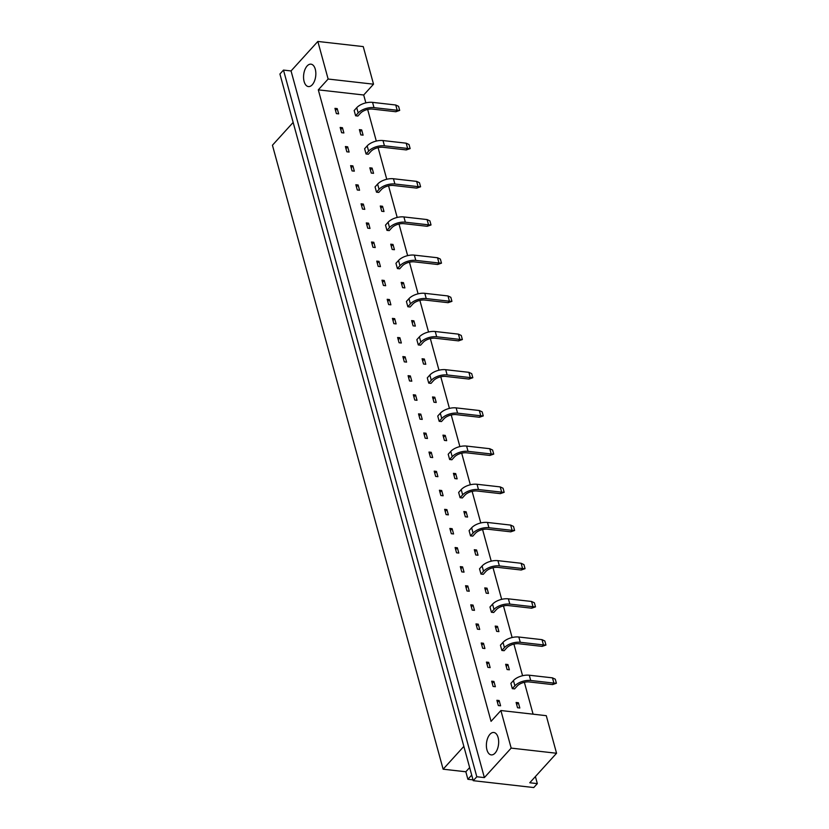<?xml version="1.0" encoding="UTF-8"?>
<svg xmlns="http://www.w3.org/2000/svg" width="829" height="829" viewBox="0 0 829 829"><rect width="100%" height="100%" fill="white"/><g stroke="black" fill="none" stroke-linecap="round" stroke-linejoin="round"><path stroke-width="1.24" d="M312.264 84.765A11.274 6.052 -83.5 0 0 315.808 72.486A11.274 6.052 -83.5 0 0 310.968 64.165A11.274 6.052 -83.5 0 0 307.124 65.968A11.274 6.052 -83.5 0 0 303.59 78.247A11.274 6.052 -83.5 0 0 308.419 86.579A11.274 6.052 -83.5 0 0 312.264 84.765M495.1 753.084A11.274 6.052 -83.5 0 0 498.633 740.815A11.274 6.052 -83.5 0 0 493.794 732.484A11.274 6.052 -83.5 0 0 489.96 734.297A11.274 6.052 -83.5 0 0 486.416 746.566A11.274 6.052 -83.5 0 0 491.255 754.898A11.274 6.052 -83.5 0 0 495.1 753.084M500.892 710.526L546.28 715.676L556.56 753.26L511.172 748.11L500.892 710.526L491.058 721.334L318.305 89.853L328.129 79.035L317.849 41.45L363.247 46.6L373.527 84.185L328.129 79.035M476.81 776.752L484.374 777.602L291.052 70.942L283.487 70.082L476.81 776.752L473.235 780.68L533.762 787.55L537.327 783.612L529.762 782.763L556.56 753.26M484.374 777.602L511.172 748.11M537.327 783.612L535.399 776.555M283.487 70.082L279.912 74.019L473.235 780.68M291.052 70.942L317.849 41.45M293.155 122.423L272.44 145.23L443.132 769.198L465.836 771.768L467.888 779.291L473.007 779.871M463.857 746.39L443.132 769.198M469.649 767.571L465.836 771.768M471.701 775.094L467.888 779.291M533.088 714.173L524.363 682.308M522.571 675.728L513.918 644.112M512.115 637.532L503.472 605.926M501.669 599.346L493.027 567.741M491.224 561.15L482.582 529.544M480.779 522.964L472.126 491.359M470.333 484.778L461.68 453.162M459.877 446.582L451.235 414.977M449.432 408.396L440.79 376.791M438.987 370.211L430.344 338.595M428.541 332.014L419.888 300.409M418.096 293.829L409.443 262.213M407.64 255.633L398.998 224.027M397.195 217.447L388.552 185.841M386.749 179.261L378.097 147.645M376.304 141.065L367.651 109.459M365.858 102.879L363.703 95.003L373.527 84.185M363.703 95.003L318.305 89.853M338.657 113.874L337.216 108.609L334.947 108.35L336.387 113.614L338.657 113.874M355.61 115.791L357.879 116.05L360.439 113.231A9.171 4.622 -15.3 0 1 372.667 109.107L395.847 111.739L397.184 110.267L374.003 107.635A11.875 5.979 164.7 0 0 358.169 112.972L355.61 115.791L354.17 110.526L356.729 107.708A11.875 5.979 164.7 0 1 372.563 102.371L395.744 105.003L398.583 106.34L399.692 110.402L395.847 111.739M343.88 132.961L342.439 127.707L340.17 127.448L341.61 132.713L343.88 132.961M363.102 135.148L361.662 129.884L359.392 129.625L360.833 134.889L363.102 135.148M349.102 152.059L347.662 146.795L345.392 146.536L346.833 151.8L349.102 152.059M366.055 153.987L368.325 154.246L370.884 151.417A9.171 4.622 -15.3 0 1 383.112 147.293L406.293 149.925L407.63 148.453L384.449 145.821A11.875 5.979 164.7 0 0 368.615 151.158L366.055 153.987L364.615 148.723L367.174 145.904A11.875 5.979 164.7 0 1 383.008 140.557L406.189 143.189L409.029 144.526L410.137 148.588L406.293 149.925M354.325 171.157L352.895 165.893L350.626 165.634L352.056 170.898L354.325 171.157M373.547 173.334L372.107 168.069L369.838 167.821L371.278 173.074L373.547 173.334M359.558 190.245L358.118 184.991L355.848 184.732L357.289 189.996L359.558 190.245M376.501 192.173L378.77 192.432L381.33 189.613A9.171 4.622 -15.3 0 1 393.557 185.489L416.738 188.121L418.075 186.639L394.894 184.007A11.875 5.979 164.7 0 0 379.06 189.354L376.501 192.173L375.06 186.908L377.62 184.09A11.875 5.979 164.7 0 1 393.454 178.753L416.635 181.385L419.474 182.722L420.583 186.774L416.738 188.121M364.781 209.343L363.34 204.079L361.071 203.82L362.511 209.084L364.781 209.343M383.993 211.53L382.552 206.266L380.283 206.006L381.723 211.271L383.993 211.53M370.003 228.441L368.563 223.177L366.294 222.918L367.734 228.182L370.003 228.441M386.946 230.358L389.215 230.617L391.785 227.799A9.171 4.622 -15.3 0 1 404.003 223.675L427.184 226.307L428.531 224.835L405.35 222.203A11.875 5.979 164.7 0 0 389.516 227.54L386.946 230.358L385.506 225.105L388.076 222.276A11.875 5.979 164.7 0 1 403.91 216.939L427.09 219.571L429.919 220.908L431.028 224.97L427.184 226.307M375.226 247.539L373.786 242.275L371.516 242.016L372.957 247.28L375.226 247.539M394.438 249.716L392.998 244.451L390.728 244.192L392.169 249.456L394.438 249.716M380.449 266.627L379.008 261.363L376.739 261.114L378.179 266.368L380.449 266.627M397.392 268.555L399.661 268.814L402.231 265.985A9.171 4.622 -15.3 0 1 414.459 261.871L437.639 264.492L438.976 263.021L415.795 260.389A11.875 5.979 164.7 0 0 399.961 265.736L397.392 268.555L395.951 263.29L398.521 260.472A11.875 5.979 164.7 0 1 414.355 255.125L437.536 257.757L440.365 259.094L441.484 263.156L437.639 264.492M385.672 285.725L384.231 280.461L381.962 280.202L383.402 285.466L385.672 285.725M404.894 287.901L403.454 282.648L401.184 282.388L402.614 287.653L404.894 287.901M390.894 304.823L389.454 299.559L387.184 299.3L388.625 304.564L390.894 304.823M407.847 306.74L410.117 306.999L412.676 304.181A9.171 4.622 -15.3 0 1 424.904 300.057L448.085 302.689L449.422 301.217L426.241 298.585A11.875 5.979 164.7 0 0 410.407 303.922L407.847 306.74L406.407 301.476L408.966 298.658A11.875 5.979 164.7 0 1 424.8 293.321L447.981 295.953L450.821 297.29L451.929 301.352L448.085 302.689M396.117 323.911L394.677 318.647L392.407 318.398L393.848 323.652L396.117 323.911M415.339 326.098L413.899 320.833L411.63 320.574L413.07 325.838L415.339 326.098M401.34 343.009L399.899 337.745L397.63 337.486L399.07 342.75L401.34 343.009M418.293 344.937L420.562 345.185L423.122 342.367A9.171 4.622 -15.3 0 1 435.349 338.242L458.53 340.874L459.867 339.403L436.686 336.771A11.875 5.979 164.7 0 0 420.852 342.108L418.293 344.937L416.852 339.672L419.412 336.843A11.875 5.979 164.7 0 1 435.246 331.507L458.427 334.139L461.266 335.476L462.375 339.538L458.53 340.874M406.573 362.107L405.132 356.843L402.863 356.584L404.293 361.848L406.573 362.107M425.785 364.283L424.344 359.019L422.075 358.76L423.515 364.024L425.785 364.283M411.795 381.195L410.355 375.941L408.086 375.682L409.526 380.946L411.795 381.195M428.738 383.122L431.007 383.381L433.567 380.563A9.171 4.622 -15.3 0 1 445.795 376.439L468.976 379.071L470.312 377.589L447.132 374.957A11.875 5.979 164.7 0 0 431.298 380.304L428.738 383.122L427.298 377.858L429.857 375.04A11.875 5.979 164.7 0 1 445.701 369.703L468.882 372.325L471.711 373.672L472.82 377.723L468.976 379.071M417.018 400.293L415.578 395.029L413.308 394.77L414.749 400.034L417.018 400.293M436.23 402.479L434.79 397.215L432.52 396.956L433.961 402.22L436.23 402.479M422.241 419.391L420.8 414.127L418.531 413.868L419.971 419.132L422.241 419.391M439.183 421.308L441.453 421.567L444.023 418.749A9.171 4.622 -15.3 0 1 456.24 414.624L479.421 417.256L480.768 415.785L457.587 413.153A11.875 5.979 164.7 0 0 441.753 418.49L439.183 421.308L437.743 416.054L440.313 413.225A11.875 5.979 164.7 0 1 456.147 407.889L479.328 410.521L482.157 411.858L483.266 415.92L479.421 417.256M427.463 438.479L426.023 433.225L423.754 432.966L425.194 438.23L427.463 438.479M446.676 440.665L445.235 435.401L442.966 435.142L444.406 440.406L446.676 440.665M432.686 457.577L431.246 452.313L428.976 452.054L430.417 457.318L432.686 457.577M449.629 459.504L451.898 459.763L454.468 456.934A9.171 4.622 -15.3 0 1 466.696 452.821L489.877 455.442L491.214 453.971L468.033 451.339A11.875 5.979 164.7 0 0 452.199 456.675L449.629 459.504L448.199 454.24L450.758 451.422A11.875 5.979 164.7 0 1 466.592 446.075L489.773 448.707L492.602 450.043L493.721 454.105L489.877 455.442M437.909 476.675L436.468 471.411L434.199 471.152L435.639 476.416L437.909 476.675M457.131 478.851L455.691 473.587L453.422 473.338L454.862 478.592L457.131 478.851M443.132 495.773L441.691 490.509L439.422 490.25L440.862 495.514L443.132 495.773M460.085 497.69L462.354 497.949L464.914 495.131A9.171 4.622 -15.3 0 1 477.141 491.006L500.322 493.638L501.659 492.157L478.478 489.535A11.875 5.979 164.7 0 0 462.644 494.872L460.085 497.69L458.644 492.426L461.204 489.607A11.875 5.979 164.7 0 1 477.038 484.271L500.219 486.903L503.058 488.24L504.167 492.302L500.322 493.638M448.354 514.861L446.914 509.597L444.645 509.348L446.085 514.602L448.354 514.861M467.577 517.047L466.136 511.783L463.867 511.524L465.307 516.788L467.577 517.047M453.577 533.959L452.147 528.695L449.867 528.436L451.308 533.7L453.577 533.959M470.53 535.886L472.799 536.135L475.359 533.316A9.171 4.622 -15.3 0 1 487.587 529.192L510.768 531.824L512.104 530.353L488.923 527.721A11.875 5.979 164.7 0 0 473.09 533.057L470.53 535.886L469.09 530.622L471.649 527.793A11.875 5.979 164.7 0 1 487.483 522.457L510.664 525.089L513.503 526.425L514.612 530.487L510.768 531.824M458.81 553.057L457.37 547.793L455.1 547.534L456.541 552.798L458.81 553.057M478.022 555.233L476.582 549.969L474.312 549.71L475.753 554.974L478.022 555.233M464.033 572.145L462.592 566.881L460.323 566.632L461.763 571.886L464.033 572.145M480.975 574.072L483.245 574.331L485.804 571.502A9.171 4.622 -15.3 0 1 498.032 567.388L521.213 570.02L522.56 568.539L499.379 565.906A11.875 5.979 164.7 0 0 483.535 571.254L480.975 574.072L479.535 568.808L482.105 565.989A11.875 5.979 164.7 0 1 497.939 560.653L521.12 563.274L523.949 564.622L525.058 568.673L521.213 570.02M469.255 591.243L467.815 585.979L465.546 585.72L466.986 590.984L469.255 591.243M488.468 593.419L487.027 588.165L484.758 587.906L486.198 593.17L488.468 593.419M474.478 610.341L473.038 605.077L470.768 604.818L472.209 610.082L474.478 610.341M491.421 612.258L493.69 612.517L496.26 609.698A9.171 4.622 -15.3 0 1 508.478 605.574L531.658 608.206L533.006 606.735L509.825 604.103A11.875 5.979 164.7 0 0 493.991 609.439L491.421 612.258L489.98 606.994L492.55 604.175A11.875 5.979 164.7 0 1 508.384 598.839L531.565 601.471L534.394 602.807L535.503 606.869L531.658 608.206M479.701 629.429L478.26 624.175L475.991 623.916L477.431 629.18L479.701 629.429M498.913 631.615L497.473 626.351L495.203 626.092L496.644 631.356L498.913 631.615M484.924 648.527L483.483 643.263L481.214 643.003L482.654 648.268L484.924 648.527M501.866 650.454L504.136 650.713L506.706 647.884A9.171 4.622 -15.3 0 1 518.933 643.76L542.114 646.392L543.451 644.921L520.27 642.288A11.875 5.979 164.7 0 0 504.436 647.625L501.866 650.454L500.436 645.19L502.996 642.371A11.875 5.979 164.7 0 1 518.83 637.024L542.011 639.656L544.84 640.993L545.959 645.055L542.114 646.392M490.146 667.625L488.706 662.361L486.436 662.102L487.877 667.366L490.146 667.625M509.369 669.801L507.928 664.537L505.659 664.288L507.099 669.542L509.369 669.801M495.369 686.713L493.929 681.459L491.659 681.2L493.1 686.464L495.369 686.713M512.322 688.64L514.591 688.899L517.151 686.08A9.171 4.622 -15.3 0 1 529.379 681.956L552.56 684.588L553.896 683.106L530.715 680.485A11.875 5.979 164.7 0 0 514.882 685.821L512.322 688.64L510.882 683.376L513.441 680.557A11.875 5.979 164.7 0 1 529.275 675.22L552.456 677.853L555.295 679.189L556.404 683.241L552.56 684.588M500.592 705.811L499.151 700.546L496.882 700.287L498.322 705.552L500.592 705.811M519.814 707.997L518.374 702.733L516.104 702.474L517.545 707.738L519.814 707.997M518.374 702.733L516.685 704.588M499.151 700.546L497.462 702.412M493.929 681.459L492.239 683.314M507.928 664.537L506.239 666.402M488.706 662.361L487.017 664.216M483.483 643.263L481.794 645.128M497.473 626.351L495.783 628.216M478.26 624.175L476.571 626.03M473.038 605.077L471.349 606.932M487.027 588.165L485.338 590.02M467.815 585.979L466.126 587.844M462.592 566.881L460.903 568.746M476.582 549.969L474.893 551.834M457.37 547.793L455.681 549.648M452.147 528.695L450.448 530.56M466.136 511.783L464.447 513.638M446.914 509.597L445.225 511.462M441.691 490.509L440.002 492.364M455.691 473.587L454.002 475.452M436.468 471.411L434.779 473.276M431.246 452.313L429.557 454.178M445.235 435.401L443.546 437.266M426.023 433.225L424.334 435.08M420.8 414.127L419.111 415.982M434.79 397.215L433.101 399.07M415.578 395.029L413.889 396.894M410.355 375.941L408.666 377.796M424.344 359.019L422.655 360.884M405.132 356.843L403.433 358.698M399.899 337.745L398.21 339.61M413.899 320.833L412.21 322.688M394.677 318.647L392.987 320.512M389.454 299.559L387.765 301.414M403.454 282.648L401.754 284.502M384.231 280.461L382.542 282.326M379.008 261.363L377.319 263.228M392.998 244.451L391.309 246.317M373.786 242.275L372.097 244.13M368.563 223.177L366.874 225.042M382.552 206.266L380.863 208.12M363.34 204.079L361.651 205.944M358.118 184.991L356.429 186.846M372.107 168.069L370.418 169.935M352.895 165.893L351.195 167.748M347.662 146.795L345.973 148.66M361.662 129.884L359.973 131.749M342.439 127.707L340.75 129.562M337.216 108.609L335.527 110.464M556.404 683.241L553.896 683.106L552.456 677.853M545.959 645.055L543.451 644.921L542.011 639.656M535.503 606.869L533.006 606.735L531.565 601.471M525.058 568.673L522.56 568.539L521.12 563.274M514.612 530.487L512.104 530.353L510.664 525.089M504.167 492.302L501.659 492.157L500.219 486.903M493.721 454.105L491.214 453.971L489.773 448.707M483.266 415.92L480.768 415.785L479.328 410.521M472.82 377.723L470.312 377.589L468.882 372.325M462.375 339.538L459.867 339.403L458.427 334.139M451.929 301.352L449.422 301.217L447.981 295.953M441.484 263.156L438.976 263.021L437.536 257.757M431.028 224.97L428.531 224.835L427.09 219.571M420.583 186.774L418.075 186.639L416.635 181.385M410.137 148.588L407.63 148.453L406.189 143.189M399.692 110.402L397.184 110.267L395.744 105.003M530.715 680.485L529.275 675.22M514.882 685.821L513.441 680.557M520.27 642.288L518.83 637.024M504.436 647.625L502.996 642.371M509.825 604.103L508.384 598.839M493.991 609.439L492.55 604.175M499.379 565.906L497.939 560.653M483.535 571.254L482.105 565.989M488.923 527.721L487.483 522.457M473.09 533.057L471.649 527.793M478.478 489.535L477.038 484.271M462.644 494.872L461.204 489.607M468.033 451.339L466.592 446.075M452.199 456.675L450.758 451.422M457.587 413.153L456.147 407.889M441.753 418.49L440.313 413.225M447.132 374.957L445.701 369.703M431.298 380.304L429.857 375.04M436.686 336.771L435.246 331.507M420.852 342.108L419.412 336.843M426.241 298.585L424.8 293.321M410.407 303.922L408.966 298.658M415.795 260.389L414.355 255.125M399.961 265.736L398.521 260.472M405.35 222.203L403.91 216.939M389.516 227.54L388.076 222.276M394.894 184.007L393.454 178.753M379.06 189.354L377.62 184.09M384.449 145.821L383.008 140.557M368.615 151.158L367.174 145.904M374.003 107.635L372.563 102.371M358.169 112.972L356.729 107.708"/></g></svg>
